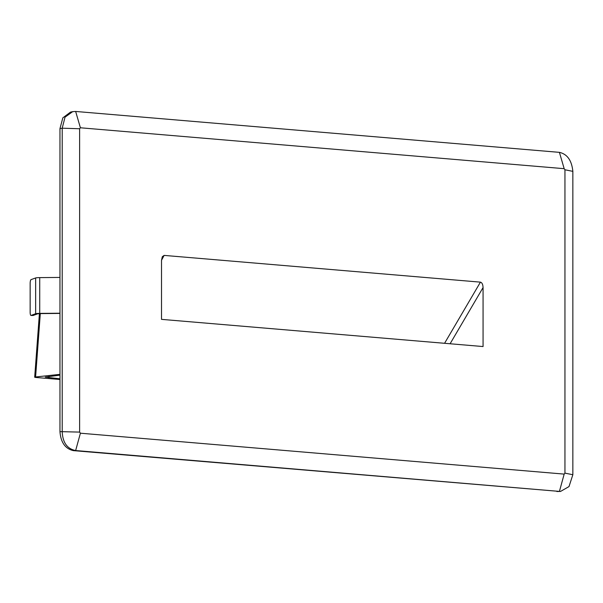 <?xml version="1.0" encoding="UTF-8"?>
<svg xmlns="http://www.w3.org/2000/svg" width="603" height="603" viewBox="0 0 603 603"><rect width="100%" height="100%" fill="white"/><g stroke="black" fill="none" stroke-linecap="round" stroke-linejoin="round"><path stroke-width="0.9" d="M72.692 111.645L70.543 112.083L62.825 117.856L59.961 128.643L59.961 431.627C60.813 442.481 65.29 448.813 73.393 450.629L560.451 491.49L75.646 450.547C67.137 448.866 62.659 442.527 62.207 431.544L62.207 128.19L65.034 117.148L72.692 111.645L75.646 111.457L559.411 152.355C567.272 154.119 571.75 160.451 572.85 171.358L572.85 474.719L568.998 486.591L560.451 491.483M483.063 287.578L483.063 346.552L161.514 319.364L161.514 260.39L162.297 256.72L164.137 255.401L480.44 282.144C482.031 282.603 482.905 284.412 483.063 287.578L450.102 343.763M564.174 474.101L564.951 473.136L564.951 169.775L564.174 168.682L80.403 127.783L79.626 128.748L79.626 432.102L80.403 433.203L564.174 474.101L559.411 491.453L556.886 491.513M79.626 432.102L59.961 431.627M59.961 128.643L62.207 128.19L79.626 128.748M75.646 111.457L80.403 127.783M80.403 433.203L75.646 450.547L73.393 450.629M559.411 152.355L564.174 168.682M572.85 171.358L564.951 169.775M564.951 473.136L572.85 474.719M59.961 313.213L39.723 313.394A4.673 0.445 180 0 0 35.645 313.726L31.055 315.422L33.142 315.475L37.733 313.779L39.926 313.605L59.961 313.417M39.723 313.394L39.723 277.614A4.673 0.445 0 0 0 35.645 277.945L31.055 279.634A3.595 0.897 -88.6 0 0 30.15 283.546L30.15 312.173A3.595 0.897 -88.6 0 0 30.964 315.437A3.595 0.897 -88.6 0 0 31.055 315.422M39.723 277.614L59.961 277.433M59.961 374.357L35.592 376.981C34.326 377.154 34.431 377.312 35.901 377.47L59.961 379.498M40.303 313.598L35.592 376.981C34.326 377.154 34.431 377.312 35.901 377.47M59.961 378.812L45.255 377.101L59.961 375.134M444.569 343.295L480.44 282.144M164.137 255.401L161.514 260.262M35.645 277.945L35.645 313.726M49.001 376.317L48.881 377.877M30.964 315.437L33.052 315.49M34.688 377.207L39.414 313.613"/></g></svg>
